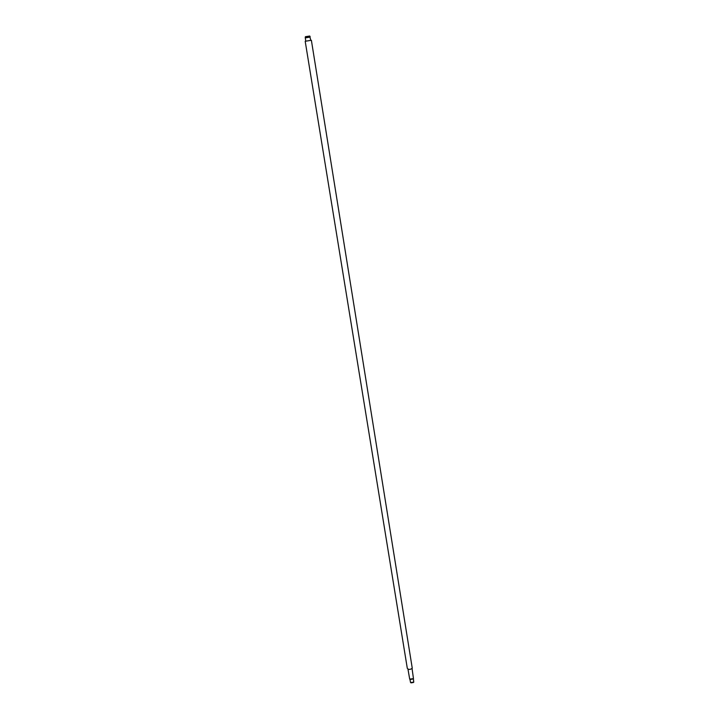 <?xml version="1.0" encoding="UTF-8"?>
<svg xmlns="http://www.w3.org/2000/svg" width="719" height="719" viewBox="0 0 719 719"><rect width="100%" height="100%" fill="white"/><g stroke="black" fill="none" stroke-linecap="round" stroke-linejoin="round"><path stroke-width="1.08" d="M305.458 36.696L309.682 36.013M310.033 36.795L309.88 36.175L305.314 36.912L305.377 37.55M409.938 679.32L410.549 682.538L413.758 682.151L413.389 678.763M407.97 669.146L409.686 679.104L413.47 678.646L412.05 668.481M310.177 36.732L305.216 37.541M310.078 37.091L305.422 37.846M310.752 40.309L309.97 37.1L305.278 37.9L305.8 41.109M311.381 40.282L305.198 41.28L407.314 668.373C408.617 669.811 410.261 669.757 412.257 668.212L311.381 40.282M413.461 682.475L411.034 682.87M413.146 679.006L410.243 679.482"/></g></svg>
